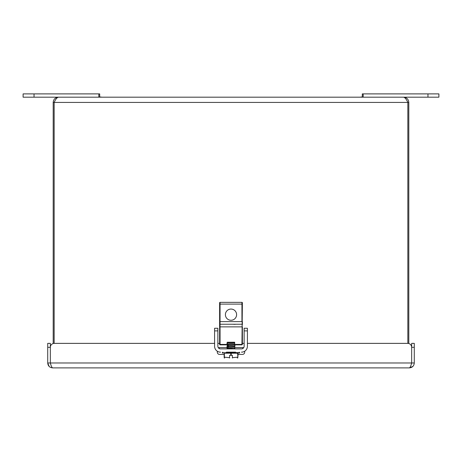 <?xml version="1.0" encoding="UTF-8"?>
<svg xmlns="http://www.w3.org/2000/svg" width="462" height="462" viewBox="0 0 462 462"><rect width="100%" height="100%" fill="white"/><g stroke="black" fill="none" stroke-linecap="round" stroke-linejoin="round"><path stroke-width="0.69" d="M407.848 343.376L407.848 102.431C406.416 99.238 404.989 97.488 403.557 97.176L58.443 97.176C57.011 97.488 55.584 99.238 54.152 102.431L54.152 343.376M53.194 343.532L53.194 102.431C53.5 99.238 55.255 97.488 58.443 97.176M403.557 97.176C406.745 97.488 408.5 99.238 408.806 102.431L53.194 102.431M408.806 102.431L408.806 343.532M353.967 367.885L365.171 367.885M362.306 96.956L359.892 97.176M99.694 96.956L102.108 97.176M242.383 324.676L242.383 321.61L242.383 324.676A0.439 0.439 0 0 0 241.944 324.237L220.056 324.237L220.056 321.61L241.944 321.61L241.944 302.356L220.056 302.356A0.439 0.439 0 0 0 219.617 302.789L219.617 326.865L219.617 321.61L220.056 321.61L220.056 304.106L219.617 304.106M219.617 326.865L219.617 344.415L220.056 344.415L220.056 326.865L219.617 326.865M226.992 344.854L220.056 344.854L219.617 344.415A0.439 0.439 0 0 0 220.056 344.854L220.056 344.415L227.316 344.415L227.316 342.227L234.684 342.227L234.684 344.415L235.666 344.854L241.944 344.854L242.383 344.415L242.383 326.865L220.056 326.865L220.056 324.237A0.439 0.439 -0 0 0 219.617 324.676M228.344 324.237L227.593 324.237M227.639 324.237L228.286 324.237M235.216 324.353L232.617 324.237M234.684 344.415L241.944 344.415L242.383 302.789A0.439 0.439 0 0 0 241.944 302.356A0.439 0.439 0 0 1 242.383 302.789M226.334 344.854L227.593 344.069L234.407 343.185L234.684 343.509M235.666 344.854L234.684 344.664M242.383 344.415L241.944 344.854L242.383 344.415L241.944 344.854L241.944 344.415L242.377 344.461M236.602 314.662A5.602 5.602 0 0 1 228.199 319.513A5.602 5.602 0 0 1 228.199 309.811A5.602 5.602 0 0 1 236.602 314.662M235.597 352.159L226.403 352.159M242.868 352.004L241.505 352.159A5.908 5.908 0 0 0 247.413 346.252L247.413 328.263L244.132 328.263L244.132 330.89L247.413 330.89M214.587 330.89L217.868 330.89L217.868 328.263L214.587 328.263L214.587 346.252A5.908 5.908 0 0 0 220.495 352.159L219.132 352.004M219.132 348.498L219.132 348.319A2.628 1.311 180 0 1 219.589 347.58M217.868 330.89L217.868 346.252A2.628 2.628 0 0 0 220.495 348.879L241.505 348.879A2.628 2.628 0 0 0 244.132 346.252L244.132 330.89M242.411 347.58A2.628 1.311 180 0 1 242.868 348.319L242.868 348.498M227.333 352.159L226.888 352.159M234.407 346.823L235.112 347.753L234.563 347.909C232.132 348.215 224.561 348.521 227.437 348.827C224.561 348.539 232.132 348.233 234.563 347.921L235.112 347.759M227.593 347.782L226.888 346.852L227.593 345.905L234.407 345.022L234.754 344.571M227.437 347.002C224.561 346.696 232.132 346.39 234.563 346.084L235.112 345.934L234.563 346.073C232.132 346.379 224.561 346.685 227.437 346.991M228.199 347.077L228.678 346.165L228.205 345.253L227.437 345.166C224.561 344.86 232.132 344.554 234.563 344.248L234.563 344.23C232.132 344.537 224.561 344.843 227.437 345.154M227.593 345.94L226.888 345.016L227.154 344.646M234.684 342.377L234.563 342.394C232.132 342.7 224.561 343.006 227.437 343.312C224.561 343.023 232.132 342.717 234.563 342.411L234.684 342.388M234.407 344.987L235.112 345.917M233.662 348.879L234.407 348.7L235.106 347.788M226.894 348.66L227.593 347.742L234.407 346.864L235.106 345.946M225.219 353.211L238.126 353.211L237.849 357.155C237.849 358.183 237.849 358.183 237.849 357.155C237.849 358.183 237.849 358.183 237.849 357.155L232.403 357.68L232.403 358.027C238.467 358.027 238.467 358.027 232.403 358.027L232.403 357.588M232.334 353.211L231.999 353.211M227.968 353.211L225.456 353.211M227.587 342.238L227.316 342.59M229.597 357.588L229.597 358.027C223.533 358.027 223.533 358.027 229.597 358.027L229.597 357.68L224.151 357.155C224.151 358.183 224.151 358.183 224.151 357.155C224.151 358.183 224.151 358.183 224.151 357.155L224.151 353.211M232.403 357.68L232.403 355.359L229.597 355.359L229.597 357.68M237.849 357.155L237.63 353.211M229.597 357.242L229.597 356.803L229.597 357.242M232.403 357.242L232.403 356.803L232.403 357.242M34.044 93.896L34.044 97.176L23.1 97.176L23.1 93.896L99.694 93.896L99.694 97.176M34.044 97.176L98.822 97.176L98.822 93.896M363.178 93.896L438.9 93.896L438.9 97.176L363.178 97.176L363.178 93.896L362.306 93.896L362.306 97.176M247.413 343.376L407.715 343.376A3.939 3.939 0 0 1 411.654 347.314L411.654 343.376L414.281 343.376L414.281 362.982C413.992 365.962 412.358 367.596 409.378 367.885L52.622 367.885C49.648 367.596 48.013 365.962 47.719 362.982L49.163 366.458M50.716 364.229L50.346 362.982C51.103 365.962 51.859 367.596 52.622 367.885M412.849 366.441L409.378 367.885C410.135 367.596 410.897 365.962 411.654 362.982L411.278 364.229M414.281 362.982L411.654 362.982L411.654 347.314L411.654 362.982L50.346 362.982L50.346 347.314L50.346 362.982L50.346 347.314L50.346 362.982L47.719 362.982L47.719 343.376L50.346 343.376L50.346 347.314A3.939 3.939 0 0 1 54.285 343.376L214.587 343.376M217.325 351.236L217.325 352.229A2.189 2.189 0 0 0 219.514 354.418L224.151 354.418M227.437 347.58L219.514 347.58A2.189 2.189 0 0 0 218.422 347.869M243.578 347.869A2.189 2.189 0 0 0 242.486 347.58L234.985 347.58M237.849 354.418L242.486 354.418A2.189 2.189 0 0 0 244.675 352.229L244.675 351.236M217.868 343.376L219.617 343.376M242.383 343.376L244.132 343.376M411.654 347.314L411.654 362.982L411.654 347.314L414.281 347.314M220.056 302.356L220.056 304.106L242.383 304.106M239.668 352.598L222.332 352.777L239.668 352.598L239.229 352.159M231.219 355.359L231.219 353.211M230.781 353.211L230.781 355.359M224.37 357.155L224.37 353.211M427.956 93.896L427.956 97.176M47.719 347.314L50.346 347.314M222.332 352.598L222.771 352.159M222.332 352.777L222.771 353.211M239.668 352.777L239.229 353.211M234.684 342.827L234.407 343.185M227.581 344.086L227.316 343.745M224.676 358.027L224.151 357.883M237.849 357.883L237.324 358.027"/></g></svg>
